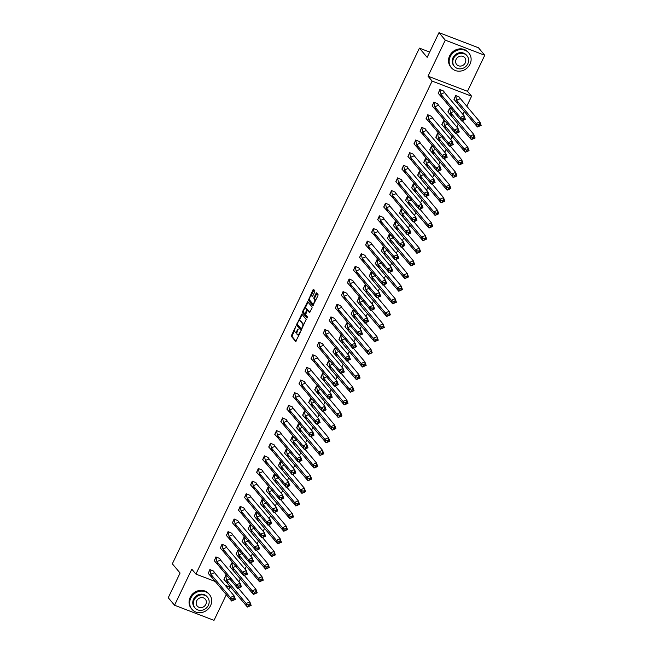 <?xml version="1.0" encoding="UTF-8"?>
<svg xmlns="http://www.w3.org/2000/svg" width="653" height="653" viewBox="0 0 653 653"><rect width="100%" height="100%" fill="white"/><g stroke="black" fill="none" stroke-linecap="round" stroke-linejoin="round"><path stroke-width="0.98" d="M295.817 326.247L291.197 336.132L295.703 341.478L300.315 332.491L300.372 331.7L299.449 333.169A2.873 1.102 -69.1 0 1 297.629 334.916A2.873 1.102 -69.1 0 1 297.442 334.777L297.066 334.328A2.873 1.102 -69.1 0 1 297.499 330.842L298.111 328.99L297.148 330.434A2.873 1.102 -69.1 0 1 295.327 332.173A2.873 1.102 -69.1 0 1 295.14 332.034L294.772 331.593A2.873 1.102 -69.1 0 1 295.197 328.108L295.817 326.247M484.755 55.268L445.281 40.151L428.017 76.189L467.491 91.306L484.755 55.268L478.461 47.759L438.987 32.65L427.152 57.35L419.422 48.134L172.343 563.825L180.081 573.032L168.245 597.732L174.539 605.241L214.013 620.35L226.313 594.679M438.987 32.65L445.281 40.151M314.722 291.932L314.852 290.846L313.603 289.352L312.975 289.859L308.355 300.323L312.86 305.669L317.921 295.752L318.06 294.658L316.485 292.822L313.995 297.376L313.864 298.462L314.607 299.36A2.4 0.922 -69.1 0 1 314.354 302.045A2.4 0.922 -69.1 0 1 312.73 303.727A2.4 0.922 -69.1 0 1 312.575 303.612L309.644 300.119A2.4 0.922 -69.1 0 1 309.897 297.433A2.4 0.922 -69.1 0 1 311.522 295.752A2.4 0.922 -69.1 0 1 311.685 295.866L312.232 296.495L312.795 295.948L314.722 291.932M215.253 581.496L195.908 574.093L191.802 569.204L174.539 605.241M195.908 574.093L432.123 81.078L471.597 96.195L466.789 106.235M428.017 76.189L432.123 81.078M301.759 314.077L296.503 325.047L301.017 330.394L306.208 319.382L301.759 314.077M302.559 311.595L307.628 301.67L312.134 307.016L312.003 308.11L309.506 312.665L307.587 310.428L307.016 310.975L305.604 314.722L307.49 316.966L306.992 318.109L302.429 312.689L302.559 311.595L303.547 311.489M429.682 52.069L419.422 48.134M231.04 587.545L225.261 585.333M464.316 111.385L462.887 114.365M458.267 124.021L456.839 126.992M452.211 136.657L450.782 139.628M446.154 149.284L444.734 152.263M440.106 161.92L438.677 164.899M434.049 174.555L432.629 177.526M428.001 187.182L426.572 190.162M421.944 199.818L420.524 202.797M415.896 212.454L414.467 215.425M409.839 225.081L408.419 228.06M403.791 237.716L402.362 240.696M397.734 250.352L396.314 253.323M391.686 262.979L390.257 265.959M385.629 275.615L384.209 278.594M379.581 288.251L378.152 291.222M373.524 300.886L372.096 303.857M367.476 313.513L366.047 316.493M361.419 326.149L359.991 329.128M355.371 338.785L353.942 341.756M349.314 351.412L347.886 354.391M343.266 364.048L341.837 367.027M337.209 376.683L335.781 379.654M331.153 389.31L329.732 392.29M325.104 401.946L323.676 404.925M319.048 414.582L317.627 417.553M312.999 427.209L311.571 430.188M306.943 439.844L305.522 442.824M300.894 452.48L299.466 455.451M294.838 465.107L293.417 468.087M288.789 477.743L287.361 480.722M282.733 490.379L281.312 493.35M276.684 503.014L275.256 505.985M270.628 515.641L269.199 518.621M264.579 528.277L263.151 531.256M258.523 540.913L257.094 543.884M252.474 553.54L251.046 556.519M246.418 566.175L244.989 569.155M240.369 578.811L238.941 581.782M213.596 571.114L209.874 569.522L208.315 573.522M227.522 576.281L225.66 575.562L224.101 579.57M219.645 558.478L215.923 556.887L214.372 560.886M233.578 563.645L231.717 562.935L230.158 566.935M225.701 545.843L221.979 544.251L220.42 548.259M239.627 551.01L237.765 550.299L236.206 554.299M231.75 533.215L228.036 531.624L226.477 535.623M245.683 538.382L243.822 537.664L242.263 541.672M237.806 520.58L234.084 518.988L232.525 522.988M251.74 525.747L249.87 525.036L248.311 529.036M243.855 507.944L240.141 506.353L238.582 510.36M257.788 513.111L255.927 512.401L254.368 516.401M249.911 495.317L246.189 493.725L244.63 497.725M263.845 500.484L261.975 499.765L260.425 503.773M255.968 482.681L252.246 481.09L250.687 485.089M269.893 487.848L268.032 487.13L266.473 491.138M262.016 470.046L258.294 468.454L256.735 472.462M275.95 475.213L274.089 474.502L272.53 478.502M268.073 457.418L264.351 455.827L262.792 459.826M281.998 462.577L280.137 461.867L278.578 465.875M274.121 444.783L270.399 443.191L268.84 447.191M288.055 449.95L286.194 449.231L284.635 453.239M280.178 432.147L276.456 430.556L274.897 434.563M294.103 437.314L292.242 436.604L290.683 440.604M286.226 419.52L282.504 417.92L280.945 421.928M300.16 424.679L298.299 423.968L296.74 427.976M292.283 406.884L288.561 405.293L287.002 409.292M306.208 412.051L304.347 411.333L302.788 415.341M298.331 394.249L294.609 392.657L293.05 396.665M312.265 399.416L310.404 398.705L308.845 402.705M304.388 381.621L300.666 380.022L299.107 384.029M318.313 386.78L316.452 386.07L314.893 390.07M310.436 368.986L306.714 367.394L305.155 371.394M324.37 374.153L322.509 373.434L320.95 377.442M316.493 356.35L312.771 354.759L311.212 358.758M330.418 361.517L328.557 360.807L326.998 364.807M322.541 343.715L318.819 342.123L317.268 346.131M336.475 348.882L334.614 348.171L333.054 352.171M328.598 331.087L324.876 329.496L323.317 333.495M342.523 336.254L340.662 335.536L339.103 339.544M334.646 318.452L330.932 316.86L329.373 320.86M348.58 323.619L346.719 322.909L345.159 326.908M340.703 305.816L336.981 304.225L335.422 308.232M354.636 310.983L352.767 310.273L351.208 314.273M346.751 293.189L343.037 291.597L341.478 295.597M360.685 298.348L358.824 297.637L357.264 301.645M352.808 280.553L349.086 278.962L347.527 282.961M366.741 285.72L364.872 285.002L363.321 289.01M358.864 267.918L355.142 266.326L353.583 270.334M372.79 273.085L370.928 272.374L369.369 276.374M364.913 255.29L361.191 253.691L359.632 257.698M378.846 260.449L376.985 259.739L375.426 263.747M370.969 242.655L367.247 241.063L365.688 245.063M384.895 247.822L383.033 247.103L381.474 251.111M377.018 230.019L373.296 228.428L371.737 232.435M390.951 235.186L389.09 234.476L387.531 238.476M383.074 217.392L379.352 215.792L377.793 219.8M397 222.551L395.138 221.84L393.579 225.84M389.123 204.756L385.401 203.165L383.842 207.164M403.056 209.923L401.195 209.205L399.636 213.213M395.179 192.121L391.457 190.529L389.898 194.537M409.105 197.288L407.243 196.577L405.684 200.577M401.228 179.493L397.506 177.894L395.947 181.901M415.161 184.652L413.3 183.942L411.741 187.942M407.284 166.858L403.562 165.266L402.003 169.266M421.209 172.025L419.348 171.306L417.789 175.314M413.333 154.222L409.611 152.631L408.052 156.63M427.266 159.389L425.405 158.679L423.846 162.679M419.389 141.587L415.667 139.995L414.108 144.003M433.314 146.754L431.453 146.043L429.894 150.043M425.438 128.959L421.716 127.368L420.157 131.367M439.371 134.126L437.51 133.408L435.951 137.416M431.494 116.324L427.772 114.732L426.213 118.732M445.419 121.491L443.558 120.781L441.999 124.78M437.543 103.688L433.821 102.097L432.27 106.104M451.476 108.855L449.615 108.145L448.056 112.145M443.599 91.061L439.877 89.469L438.318 93.469M459.385 97.101L455.663 95.509L454.104 99.517M228.779 589.528L229.938 587.12M467.491 91.306L471.597 96.195M295.931 332.336A2.873 1.102 -69.1 0 0 296.119 332.475A2.873 1.102 -69.1 0 0 297.033 332.091M298.225 335.079A2.873 1.102 -69.1 0 0 298.421 335.218A2.873 1.102 -69.1 0 0 299.098 335.03M294.56 330.255L291.981 336.434L296.054 341.29M297.393 324.345L297.295 325.349L301.368 330.198M302.143 314.526L299.09 320.786M297.409 323.496L297.311 324.255L301.221 328.908L302.208 327.406A2.873 1.102 -69.1 0 0 302.641 323.921L299.964 320.737A2.873 1.102 -69.1 0 0 299.776 320.599A2.873 1.102 -69.1 0 0 297.956 322.345L297.409 323.496M303.637 325.561A2.873 1.102 -69.1 0 0 303.425 324.223L302.641 323.921M299.776 320.599L300.568 320.901A2.873 1.102 -69.1 0 1 300.755 321.047L303.425 324.223M305.106 308.232L307.849 302.519L307.057 302.217M309.857 312.477L308.298 310.722M307.318 317.872L302.429 312.689M305.775 308.24A2.4 0.922 -69.1 0 0 305.612 308.126A2.4 0.922 -69.1 0 0 303.988 309.808A2.4 0.922 -69.1 0 0 303.735 312.493L304.829 313.767L305.392 313.22L306.804 309.473L305.775 308.24L306.559 308.543A2.4 0.922 -69.1 0 0 306.404 308.428A2.4 0.922 -69.1 0 0 306.208 308.404M308.371 310.73L306.804 309.473M306.559 308.543L307.596 309.775M303.351 311.897L303.221 312.991M312.118 296.029A2.4 0.922 -69.1 0 1 312.314 296.054A2.4 0.922 -69.1 0 1 312.469 296.168L312.583 296.299M313.367 303.914A2.4 0.922 -69.1 0 0 313.522 304.029A2.4 0.922 -69.1 0 0 313.995 303.939M315.587 300.617A2.4 0.922 -69.1 0 0 315.399 299.662L314.607 299.36M316.925 293.311L314.787 297.678L314.656 298.764L315.399 299.662M309.457 299.164L309.138 300.625L313.211 305.482M313.987 289.81L311.048 295.842M227.701 576.493L225.726 575.734L226.632 580.272L230.378 578.656M226.509 579.864L246.124 603.503L249.87 601.886L238.296 588.092M251.152 605.429L250.132 605.568L249.87 601.886L251.152 605.429L247.405 607.045L223.889 579.268M223.979 579.374L225.636 575.628M227.913 583.815L226.73 580.55M248.883 606.106L247.405 607.045L246.124 603.503L248.458 604.923L248.883 606.106L250.132 605.568M249.707 604.384L248.458 604.923M210.943 574.501L209.931 569.685L208.185 573.334L212.119 577.766L210.723 573.816M214.69 572.901L234.084 595.846L233.913 598.344L232.664 598.883L230.338 597.462L234.084 595.846L235.358 599.381L231.611 600.997L230.338 597.462L210.846 574.232L214.592 572.616L213.49 571.048L209.842 569.579M232.664 598.883L233.088 600.058L231.611 600.997L212.119 577.766M233.088 600.058L234.337 599.519L233.913 598.344M235.358 599.381L234.337 599.519M190.807 598.132A11.436 10.334 140 0 0 191.917 609.265A11.436 10.334 140 0 0 210.544 605.69A11.436 10.334 140 0 0 209.442 594.557A11.436 10.334 140 0 0 190.807 598.132M209.442 594.557L208.813 593.806A11.436 10.334 140 0 0 190.178 597.381A11.436 10.334 140 0 0 191.288 608.514L191.917 609.265M194.945 607.894L194.365 607.208A8.236 7.444 -40 0 1 193.574 599.193A8.236 7.444 -40 0 1 206.985 596.622L207.564 597.307A8.236 7.444 140 0 0 194.153 599.878A8.236 7.444 140 0 0 194.945 607.894A8.236 7.444 140 0 0 208.364 605.323A8.236 7.444 140 0 0 207.564 597.307M205.834 604.351A5.306 4.8 140 0 0 205.32 599.193A5.306 4.8 140 0 0 196.675 600.85A5.306 4.8 140 0 0 197.19 606.017A5.306 4.8 140 0 0 205.834 604.351M450.26 56.615A11.436 10.334 140 0 0 451.37 67.741A11.436 10.334 140 0 0 469.997 64.174A11.436 10.334 140 0 0 468.895 53.04A11.436 10.334 140 0 0 450.26 56.615M468.895 53.04L468.258 52.289A11.436 10.334 140 0 0 449.631 55.864A11.436 10.334 140 0 0 450.741 66.998L451.37 67.741M454.398 66.377L453.819 65.684A8.236 7.444 -40 0 1 453.027 57.676A8.236 7.444 -40 0 1 466.438 55.097L467.017 55.791A8.236 7.444 140 0 0 453.606 58.362A8.236 7.444 140 0 0 454.398 66.377A8.236 7.444 140 0 0 467.817 63.806A8.236 7.444 140 0 0 467.017 55.791M465.287 62.835A5.306 4.8 140 0 0 464.773 57.668A5.306 4.8 140 0 0 456.129 59.333A5.306 4.8 140 0 0 456.643 64.492A5.306 4.8 140 0 0 465.287 62.835M233.758 563.857L231.774 563.098L232.688 567.637L236.435 566.029M232.566 567.228L252.18 590.867L255.927 589.259L244.353 575.456M257.2 592.793L256.18 592.932L255.756 591.757L255.927 589.259L257.2 592.793L253.454 594.41L229.938 566.633M230.027 566.739L231.684 562.992M233.962 571.179L232.786 567.914M254.931 593.471L253.454 594.41L252.18 590.867L254.507 592.287L254.931 593.471L256.18 592.932M255.756 591.757L254.507 592.287M239.806 551.222L237.831 550.463L238.737 555.009L242.483 553.393M238.614 554.601L258.229 578.24L261.975 576.623L250.401 562.829M263.257 580.158L262.237 580.297L261.975 576.623L263.257 580.158L259.51 581.774L235.994 554.005M236.084 554.111L237.741 550.357M240.018 558.544L238.835 555.287M260.988 580.835L259.51 581.774L258.229 578.24L260.563 579.66L260.988 580.835L262.237 580.297M261.812 579.121L260.563 579.66M245.863 538.594L243.879 537.835L244.793 542.374L248.54 540.757M244.671 541.966L264.285 565.604L268.032 563.988L256.458 550.193M269.305 567.53L268.285 567.669L268.032 563.988L269.305 567.53L265.559 569.147L242.043 541.37M242.132 541.476L243.789 537.729M246.067 545.916L244.891 542.651M267.036 568.208L265.559 569.147L264.285 565.604L266.612 567.024L267.036 568.208L268.285 567.669M267.861 566.486L266.612 567.024M251.911 525.959L249.936 525.2L250.842 529.738L254.588 528.13M250.719 529.33L270.334 552.969L274.08 551.352L262.506 537.558M275.362 554.895L274.342 555.034L274.08 551.352L275.362 554.895L271.615 556.511L248.099 528.734M248.189 528.84L249.846 525.094M252.123 533.281L250.94 530.016M273.093 555.572L271.615 556.511L270.334 552.969L272.668 554.389L273.093 555.572L274.342 555.034M273.917 553.85L272.668 554.389M257.968 513.323L255.984 512.564L256.898 517.111L260.645 515.495M256.776 516.694L276.39 540.341L280.137 538.725L268.563 524.93M281.41 542.259L280.39 542.398L279.966 541.223L280.137 538.725L281.41 542.259L277.664 543.876L254.148 516.107M254.237 516.213L255.894 512.458M258.172 520.645L256.996 517.388M279.141 542.937L277.664 543.876L276.39 540.341L278.717 541.761L279.141 542.937L280.39 542.398M279.966 541.223L278.717 541.761M217 561.874L215.988 557.05L214.241 560.698L218.175 565.131L216.772 561.188M220.747 560.266L240.133 583.211L239.969 585.708L238.72 586.247L236.386 584.827L240.133 583.211L241.414 586.745L237.668 588.361L236.386 584.827L216.894 561.596L220.641 559.98L219.539 558.413L215.898 556.944M238.72 586.247L239.145 587.422L237.668 588.361L218.175 565.131M239.145 587.422L240.394 586.884L239.969 585.708M241.414 586.745L240.394 586.884M223.048 549.238L222.036 544.422L220.29 548.063L224.224 552.503L222.828 548.553M226.803 547.638L246.189 570.575L246.018 573.073L244.769 573.612L242.443 572.191L246.189 570.575L247.463 574.118L243.716 575.734L242.443 572.191L222.951 548.961L226.697 547.345L225.595 545.777L221.947 544.316M244.769 573.612L245.193 574.795L243.716 575.734L224.224 552.503M245.193 574.795L246.442 574.256L246.018 573.073M247.463 574.118L246.442 574.256M229.105 536.603L228.093 531.787L226.346 535.436L230.28 539.868L228.876 535.917M232.852 535.003L252.238 557.948L252.074 560.445L250.825 560.984L248.491 559.556L252.238 557.948L253.519 561.482L249.773 563.098L248.491 559.556L228.999 536.325L232.746 534.717L231.644 533.15L228.003 531.681M250.825 560.984L251.25 562.16L249.773 563.098L230.28 539.868M251.25 562.16L252.499 561.621L252.074 560.445M253.519 561.482L252.499 561.621M235.153 523.975L234.141 519.151L232.403 522.8L236.329 527.232L234.933 523.29M238.908 522.367L258.294 545.312L258.123 547.81L256.874 548.349L254.548 546.928L258.294 545.312L259.576 548.846L255.829 550.463L254.548 546.928L235.056 523.698L238.802 522.082L237.7 520.514L234.06 519.045M256.874 548.349L257.298 549.524L255.829 550.463L236.329 527.232M257.298 549.524L258.547 548.985L258.123 547.81M259.576 548.846L258.547 548.985M241.21 511.34L240.198 506.524L238.451 510.164L242.385 514.605L240.981 510.654M244.957 509.74L264.351 532.677L264.179 535.174L262.93 535.713L260.604 534.293L264.351 532.677L265.624 536.219L261.877 537.835L260.604 534.293L241.104 511.062L244.851 509.446L243.749 507.879L240.108 506.418M262.93 535.713L263.355 536.897L261.877 537.835L242.385 514.605M263.355 536.897L264.604 536.358L264.179 535.174M265.624 536.219L264.604 536.358M264.016 500.688L262.041 499.937L262.947 504.475L266.693 502.859M262.824 504.067L282.439 527.706L286.185 526.089L274.611 512.295M287.467 529.632L286.447 529.771L286.185 526.089L287.467 529.632L283.72 531.24L260.204 503.471M260.294 503.577L261.951 499.831M264.228 508.018L263.053 504.753M285.198 530.309L283.72 531.24L282.439 527.706L284.773 529.126L285.198 530.309L286.447 529.771M286.022 528.587L284.773 529.126M247.258 498.704L246.246 493.888L244.508 497.529L248.434 501.969L247.038 498.019M251.013 497.104L270.399 520.049L270.228 522.547L268.979 523.077L266.653 521.657L270.399 520.049L271.681 523.584L267.934 525.2L266.653 521.657L247.161 498.427L250.907 496.819L249.805 495.252L246.165 493.782M268.979 523.077L269.411 524.261L267.934 525.2L248.434 501.969M269.411 524.261L270.66 523.722L270.228 522.547M271.681 523.584L270.66 523.722M270.073 488.06L268.089 487.301L269.003 491.84L272.75 490.223M268.881 491.431L288.495 515.07L292.242 513.454L280.668 499.659M293.515 516.996L292.495 517.135L292.242 513.454L293.515 516.996L289.769 518.613L266.261 490.836M266.342 490.942L267.999 487.195M270.277 495.382L269.101 492.117M291.246 517.674L289.769 518.613L288.495 515.07L290.822 516.49L291.246 517.674L292.495 517.135M292.071 515.952L290.822 516.49M253.315 486.077L252.303 481.253L250.556 484.901L254.49 489.334L253.086 485.391M257.062 484.469L276.456 507.414L276.284 509.911L275.035 510.45L272.709 509.03L276.456 507.414L277.729 510.948L273.982 512.564L272.709 509.03L253.209 485.799L256.956 484.183L255.854 482.616L252.213 481.147M275.035 510.45L275.46 511.625L273.982 512.564L254.49 489.334M275.46 511.625L276.709 511.087L276.284 509.911M277.729 510.948L276.709 511.087M276.121 475.425L274.146 474.666L275.052 479.212L278.798 477.596M274.929 478.796L294.544 502.443L298.29 500.827L286.716 487.032M299.572 504.361L298.552 504.5L298.29 500.827L299.572 504.361L295.825 505.977L272.309 478.208M272.399 478.314L274.056 474.56M276.333 482.747L275.158 479.49M297.303 505.038L295.825 505.977L294.544 502.443L296.878 503.863L297.303 505.038L298.552 504.5M298.127 503.324L296.878 503.863M259.363 473.441L258.359 468.625L256.613 472.266L260.539 476.706L259.143 472.756M263.118 471.833L282.504 494.778L282.333 497.276L281.084 497.815L278.758 496.394L282.504 494.778L283.786 498.321L280.039 499.937L278.758 496.394L259.265 473.164L263.012 471.548L261.91 469.98L258.27 468.519M281.084 497.815L281.516 498.998L280.039 499.937L260.539 476.706M281.516 498.998L282.765 498.459L282.333 497.276M283.786 498.321L282.765 498.459M282.178 462.789L280.194 462.038L281.108 466.577L284.855 464.96M280.986 466.169L300.6 489.807L304.347 488.191L292.773 474.396M305.628 491.733L304.608 491.872L304.176 490.689L304.347 488.191L305.628 491.733L301.882 493.341L278.366 465.573M278.456 465.679L280.113 461.932M282.382 470.111L281.206 466.854M303.359 492.403L301.882 493.341L300.6 489.807L302.927 491.227L303.359 492.403L304.608 491.872M304.176 490.689L302.927 491.227M265.42 460.806L264.408 455.99L262.661 459.63L266.595 464.071L265.2 460.12M269.167 459.206L288.561 482.143L288.389 484.64L287.14 485.179L284.814 483.759L288.561 482.143L289.834 485.685L286.087 487.301L284.814 483.759L265.322 460.528L269.069 458.912L267.959 457.353L264.318 455.884M287.14 485.179L287.565 486.363L286.087 487.301L266.595 464.071M287.565 486.363L288.814 485.824L288.389 484.64M289.834 485.685L288.814 485.824M288.226 450.162L286.251 449.403L287.157 453.941L290.903 452.325M287.034 453.533L306.657 477.172L310.404 475.555L298.821 461.761M311.677 479.098L310.657 479.237L310.404 475.555L311.677 479.098L307.93 480.714L284.414 452.937M284.504 453.043L286.161 449.297M288.438 457.484L287.263 454.219M309.408 479.775L307.93 480.714L306.657 477.172L308.983 478.592L309.408 479.775L310.657 479.237M310.232 478.053L308.983 478.592M271.468 448.178L270.464 443.354L268.718 447.003L272.652 451.435L271.248 447.485M275.223 446.57L294.609 469.515L294.446 472.013L293.189 472.552L290.863 471.131L294.609 469.515L295.891 473.05L292.144 474.666L290.863 471.131L271.37 447.901L275.117 446.285L274.015 444.717L270.375 443.248M293.189 472.552L293.621 473.727L292.144 474.666L272.652 451.435M293.621 473.727L294.87 473.188L294.446 472.013M295.891 473.05L294.87 473.188M294.283 437.526L292.299 436.767L293.213 441.314L296.96 439.698M293.091 440.897L312.705 464.544L316.452 462.928L304.878 449.133M317.733 466.462L316.713 466.601L316.281 465.426L316.452 462.928L317.733 466.462L313.987 468.079L290.471 440.31M290.561 440.416L292.218 436.661M294.487 444.848L293.311 441.583M315.464 467.14L313.987 468.079L312.705 464.544L315.032 465.964L315.464 467.14L316.713 466.601M316.281 465.426L315.032 465.964M277.525 435.543L276.513 430.727L274.766 434.367L278.7 438.8L277.305 434.857M281.272 433.935L300.666 456.88L300.494 459.377L299.245 459.916L296.919 458.496L300.666 456.88L301.939 460.422L298.192 462.03L296.919 458.496L277.427 435.265L281.174 433.649L280.064 432.082L276.423 430.621M299.245 459.916L299.67 461.1L298.192 462.03L278.7 438.8M299.67 461.1L300.919 460.561L300.494 459.377M301.939 460.422L300.919 460.561M300.339 424.891L298.356 424.132L299.262 428.678L303.008 427.062M299.139 428.27L318.762 451.909L322.509 450.292L310.926 436.498M323.782 453.827L322.762 453.966L322.337 452.79L322.509 450.292L323.782 453.827L320.035 455.443L296.519 427.674M296.609 427.78L298.266 424.026M300.543 432.213L299.368 428.956M321.513 454.504L320.035 455.443L318.762 451.909L321.088 453.329L321.513 454.504L322.762 453.966M322.337 452.79L321.088 453.329M283.573 422.907L282.569 418.091L280.823 421.732L284.757 426.172L283.353 422.222M287.328 421.307L306.714 444.244L306.551 446.742L305.302 447.281L302.968 445.86L306.714 444.244L307.996 447.787L304.249 449.403L302.968 445.86L283.475 422.63L287.222 421.014L286.12 419.455L282.48 417.985M305.302 447.281L305.726 448.464L304.249 449.403L284.757 426.172M305.726 448.464L306.975 447.925L306.551 446.742M307.996 447.787L306.975 447.925M306.388 412.263L304.412 411.504L305.318 416.043L309.065 414.426M305.196 415.635L324.81 439.273L328.557 437.657L316.983 423.862M329.838 441.199L328.818 441.338L328.386 440.155L328.557 437.657L329.838 441.199L326.092 442.816L302.576 415.039M302.666 415.145L304.322 411.398M306.6 419.585L305.416 416.32M327.569 441.877L326.092 442.816L324.81 439.273L327.137 440.693L327.569 441.877L328.818 441.338M328.386 440.155L327.137 440.693M289.63 410.28L288.618 405.456L286.871 409.105L290.805 413.537L289.41 409.586M293.377 408.672L312.771 431.617L312.599 434.114L311.35 434.653L309.024 433.233L312.771 431.617L314.044 435.151L310.297 436.767L309.024 433.233L289.532 410.002L293.279 408.386L292.169 406.819L288.528 405.35M311.35 434.653L311.775 435.829L310.297 436.767L290.805 413.537M311.775 435.829L313.024 435.29L312.599 434.114M314.044 435.151L313.024 435.29M312.444 399.628L310.461 398.869L311.375 403.407L315.121 401.799M311.252 402.999L330.867 426.638L334.614 425.03L323.031 411.227M335.887 428.564L334.867 428.703L334.442 427.527L334.614 425.03L335.887 428.564L332.14 430.18L308.624 402.411M308.714 402.517L310.371 398.763M312.648 406.95L311.473 403.685M333.618 429.241L332.14 430.18L330.867 426.638L333.193 428.066L333.618 429.241L334.867 428.703M334.442 427.527L333.193 428.066M295.678 397.644L294.674 392.828L292.928 396.469L296.862 400.901L295.458 396.959M299.433 396.036L318.819 418.981L318.656 421.479L317.407 422.018L315.072 420.597L318.819 418.981L320.101 422.524L316.354 424.132L315.072 420.597L295.58 397.367L299.327 395.751L298.225 394.183L294.585 392.714M317.407 422.018L317.831 423.193L316.354 424.132L296.862 400.901M317.831 423.193L319.08 422.662L318.656 421.479M320.101 422.524L319.08 422.662M318.493 386.992L316.517 386.233L317.423 390.78L321.17 389.164M317.301 390.372L336.915 414.01L340.662 412.394L329.088 398.599M341.943 415.928L340.923 416.067L340.662 412.394L341.943 415.928L338.197 417.545L314.681 389.776M314.77 389.882L316.427 386.127M318.705 394.314L317.521 391.057M339.674 416.606L338.197 417.545L336.915 414.01L339.25 415.43L339.674 416.606L340.923 416.067M340.499 414.892L339.25 415.43M301.735 385.009L300.723 380.193L298.976 383.833L302.91 388.274L301.515 384.323M305.482 383.409L324.876 406.346L324.704 408.843L323.455 409.382L321.129 407.962L324.876 406.346L326.149 409.888L322.402 411.504L321.129 407.962L301.637 384.731L305.384 383.115L304.274 381.548L300.633 380.087M323.455 409.382L323.88 410.566L322.402 411.504L302.91 388.274M323.88 410.566L325.129 410.027L324.704 408.843M326.149 409.888L325.129 410.027M324.549 374.365L322.566 373.606L323.48 378.144L327.226 376.528M323.357 377.736L342.972 401.375L346.719 399.758L335.136 385.964M347.992 403.301L346.972 403.44L346.719 399.758L347.992 403.301L344.245 404.917L320.729 377.14M320.819 377.246L322.476 373.5M324.753 381.687L323.578 378.422M345.723 403.978L344.245 404.917L342.972 401.375L345.298 402.795L345.723 403.978L346.972 403.44M346.547 402.256L345.298 402.795M307.783 372.373L306.779 367.557L305.033 371.206L308.967 375.638L307.563 371.688M311.538 370.773L330.924 393.718L330.761 396.216L329.512 396.755L327.177 395.326L330.924 393.718L332.206 397.253L328.459 398.869L327.177 395.326L307.685 372.104L311.432 370.488L310.33 368.921L306.69 367.451M329.512 396.755L329.936 397.93L328.459 398.869L308.967 375.638M329.936 397.93L331.185 397.391L330.761 396.216M332.206 397.253L331.185 397.391M330.598 361.729L328.622 360.97L329.528 365.509L333.275 363.901M329.406 365.1L349.02 388.739L352.767 387.131L341.192 373.328M354.048 390.665L353.028 390.804L352.767 387.131L354.048 390.665L350.302 392.282L326.786 364.505M326.875 364.611L328.532 360.864M330.81 369.051L329.626 365.786M351.779 391.343L350.302 392.282L349.02 388.739L351.355 390.159L351.779 391.343L353.028 390.804M352.604 389.629L351.355 390.159M313.84 359.746L312.828 354.922L311.081 358.57L315.015 363.003L313.62 359.06M317.587 358.138L336.981 381.083L336.809 383.58L335.56 384.119L333.234 382.699L336.981 381.083L338.254 384.617L334.507 386.233L333.234 382.699L313.742 359.468L317.489 357.852L316.387 356.285L312.738 354.816M335.56 384.119L335.985 385.294L334.507 386.233L315.015 363.003M335.985 385.294L337.234 384.756L336.809 383.58M338.254 384.617L337.234 384.756M336.654 349.094L334.671 348.335L335.585 352.881L339.331 351.265M335.462 352.473L355.077 376.112L358.824 374.496L347.249 360.701M360.097 378.03L359.077 378.169L358.652 376.993L358.824 374.496L360.097 378.03L356.35 379.646L332.834 351.877M332.924 351.983L334.581 348.229M336.858 356.416L335.683 353.159M357.828 378.707L356.35 379.646L355.077 376.112L357.403 377.532L357.828 378.707L359.077 378.169M358.652 376.993L357.403 377.532M319.897 347.11L318.884 342.294L317.138 345.935L321.072 350.375L319.668 346.425M323.643 345.51L343.029 368.447L342.866 370.945L341.617 371.484L339.282 370.063L343.029 368.447L344.311 371.99L340.564 373.606L339.282 370.063L319.79 346.833L323.537 345.217L322.435 343.649L318.795 342.188M341.617 371.484L342.041 372.667L340.564 373.606L321.072 350.375M342.041 372.667L343.29 372.128L342.866 370.945M344.311 371.99L343.29 372.128M342.703 336.458L340.727 335.707L341.633 340.246L345.38 338.629M341.511 339.838L361.125 363.476L364.872 361.86L353.297 348.065M366.153 365.402L365.133 365.541L364.872 361.86L366.153 365.402L362.407 367.019L338.891 339.242M338.98 339.348L340.637 335.601M342.915 343.788L341.731 340.523M363.884 366.08L362.407 367.019L361.125 363.476L363.46 364.896L363.884 366.08L365.133 365.541M364.709 364.358L363.46 364.896M325.945 334.475L324.933 329.659L323.186 333.308L327.12 337.74L325.725 333.789M329.7 332.875L349.086 355.82L348.914 358.317L347.665 358.856L345.339 357.428L349.086 355.82L350.359 359.354L346.612 360.97L345.339 357.428L325.847 334.197L329.594 332.589L328.492 331.022L324.843 329.553M347.665 358.856L348.09 360.032L346.612 360.97L327.12 337.74M348.09 360.032L349.339 359.493L348.914 358.317M350.359 359.354L349.339 359.493M348.759 323.831L346.776 323.072L347.69 327.61L351.436 326.002M347.567 327.202L367.182 350.841L370.928 349.224L359.354 335.43M372.202 352.767L371.182 352.906L370.928 349.224L372.202 352.767L368.455 354.383L344.939 326.606M345.029 326.712L346.686 322.966M348.963 331.153L347.788 327.888M369.933 353.444L368.455 354.383L367.182 350.841L369.508 352.261L369.933 353.444L371.182 352.906M370.757 351.722L369.508 352.261M332.002 321.847L330.989 317.023L329.243 320.672L333.177 325.104L331.773 321.162M335.748 320.239L355.134 343.184L354.971 345.682L353.722 346.221L351.387 344.8L355.134 343.184L356.416 346.719L352.669 348.335L351.387 344.8L331.895 321.57L335.642 319.954L334.54 318.386L330.9 316.917M353.722 346.221L354.146 347.396L352.669 348.335L333.177 325.104M354.146 347.396L355.395 346.857L354.971 345.682M356.416 346.719L355.395 346.857M354.808 311.195L352.832 310.436L353.738 314.983L357.485 313.367M353.616 314.566L373.23 338.213L376.977 336.597L365.402 322.802M378.258 340.131L377.238 340.27L376.977 336.597L378.258 340.131L374.512 341.748L350.996 313.979M351.085 314.085L352.742 310.33M355.02 318.517L353.836 315.26M375.989 340.809L374.512 341.748L373.23 338.213L375.565 339.633L375.989 340.809L377.238 340.27M376.814 339.095L375.565 339.633M338.05 309.212L337.038 304.396L335.299 308.036L339.225 312.477L337.83 308.526M341.805 307.604L361.191 330.549L361.019 333.046L359.77 333.585L357.444 332.165L361.191 330.549L362.464 334.091L358.717 335.707L357.444 332.165L337.952 308.934L341.699 307.318L340.597 305.751L336.948 304.29M359.77 333.585L360.195 334.769L358.717 335.707L339.225 312.477M360.195 334.769L361.444 334.23L361.019 333.046M362.464 334.091L361.444 334.23M360.864 298.56L358.881 297.809L359.795 302.347L363.541 300.731M359.672 301.939L379.287 325.578L383.033 323.961L371.459 310.167M384.307 327.504L383.287 327.643L383.033 323.961L384.307 327.504L380.56 329.112L357.044 301.343M357.134 301.449L358.791 297.703M361.068 305.882L359.893 302.625M382.038 328.181L380.56 329.112L379.287 325.578L381.613 326.998L382.038 328.181L383.287 327.643M382.862 326.459L381.613 326.998M344.107 296.576L343.094 291.76L341.348 295.401L345.282 299.841L343.878 295.891M347.853 294.976L367.247 317.921L367.076 320.411L365.827 320.95L363.501 319.529L367.247 317.921L368.521 321.456L364.774 323.072L363.501 319.529L344 296.299L347.747 294.691L346.645 293.124L343.005 291.654M365.827 320.95L366.251 322.133L364.774 323.072L345.282 299.841M366.251 322.133L367.5 321.594L367.076 320.411M368.521 321.456L367.5 321.594M366.913 285.932L364.937 285.173L365.843 289.712L369.59 288.095M365.721 289.303L385.335 312.942L389.082 311.326L377.507 297.531M390.363 314.868L389.343 315.007L389.082 311.326L390.363 314.868L386.617 316.485L363.101 288.708M363.19 288.814L364.847 285.067M367.125 293.254L365.949 289.989M388.094 315.546L386.617 316.485L385.335 312.942L387.67 314.362L388.094 315.546L389.343 315.007M388.919 313.824L387.67 314.362M350.155 283.949L349.143 279.125L347.404 282.773L351.33 287.206L349.935 283.263M353.91 282.341L373.296 305.286L373.124 307.783L371.875 308.322L369.549 306.902L373.296 305.286L374.577 308.82L370.831 310.436L369.549 306.902L350.057 283.671L353.804 282.055L352.702 280.488L349.061 279.019M371.875 308.322L372.308 309.498L370.831 310.436L351.33 287.206M372.308 309.498L373.557 308.959L373.124 307.783M374.577 308.82L373.557 308.959M372.969 273.297L370.986 272.538L371.9 277.084L375.646 275.468M371.777 276.668L391.392 300.315L395.138 298.699L383.564 284.904M396.412 302.233L395.392 302.372L394.967 301.196L395.138 298.699L396.412 302.233L392.665 303.849L369.157 276.08M369.239 276.186L370.896 272.432M373.173 280.619L371.998 277.362M394.143 302.91L392.665 303.849L391.392 300.315L393.718 301.735L394.143 302.91L395.392 302.372M394.967 301.196L393.718 301.735M356.212 271.313L355.199 266.497L353.453 270.138L357.387 274.578L355.983 270.628M359.958 269.705L379.352 292.65L379.181 295.148L377.932 295.687L375.606 294.266L379.352 292.65L380.626 296.193L376.879 297.801L375.606 294.266L356.105 271.036L359.852 269.42L358.75 267.852L355.11 266.391M377.932 295.687L378.356 296.87L376.879 297.801L357.387 274.578M378.356 296.87L379.605 296.331L379.181 295.148M380.626 296.193L379.605 296.331M379.018 260.661L377.042 259.91L377.948 264.449L381.695 262.832M377.826 264.041L397.44 287.679L401.187 286.063L389.612 272.268M402.468 289.606L401.448 289.744L401.187 286.063L402.468 289.606L398.722 291.214L375.206 263.445M375.295 263.551L376.952 259.796M379.23 267.983L378.054 264.726M400.199 290.275L398.722 291.214L397.44 287.679L399.775 289.099L400.199 290.275L401.448 289.744M401.024 288.561L399.775 289.099M362.26 258.678L361.256 253.862L359.509 257.502L363.435 261.943L362.04 257.992M366.015 257.078L385.401 280.015L385.229 282.512L383.98 283.051L381.654 281.631L385.401 280.015L386.682 283.557L382.936 285.173L381.654 281.631L362.162 258.4L365.909 256.784L364.807 255.225L361.166 253.756M383.98 283.051L384.413 284.235L382.936 285.173L363.435 261.943M384.413 284.235L385.662 283.696L385.229 282.512M386.682 283.557L385.662 283.696M385.074 248.034L383.091 247.275L384.005 251.813L387.751 250.197M383.882 251.405L403.497 275.044L407.243 273.427L395.669 259.633M408.525 276.97L407.496 277.109L407.243 273.427L408.525 276.97L404.77 278.586L381.262 250.809M381.352 250.915L383.001 247.169M385.278 255.356L384.103 252.091M406.248 277.647L404.77 278.586L403.497 275.044L405.823 276.464L406.248 277.647L407.496 277.109M407.072 275.925L405.823 276.464M368.316 246.05L367.304 241.226L365.558 244.875L369.492 249.307L368.088 245.357M372.063 244.442L391.457 267.387L391.286 269.885L390.037 270.424L387.711 269.003L391.457 267.387L392.731 270.922L388.984 272.538L387.711 269.003L368.21 245.773L371.965 244.157L370.855 242.589L367.215 241.12M390.037 270.424L390.461 271.599L388.984 272.538L369.492 249.307M390.461 271.599L391.71 271.06L391.286 269.885M392.731 270.922L391.71 271.06M391.123 235.398L389.147 234.639L390.053 239.186L393.8 237.57M389.931 238.769L409.553 262.416L413.3 260.8L401.717 247.005M414.573 264.334L413.553 264.473L413.129 263.298L413.3 260.8L414.573 264.334L410.827 265.951L387.311 238.182M387.4 238.288L389.057 234.533M391.335 242.72L390.159 239.455M412.304 265.012L410.827 265.951L409.553 262.416L411.88 263.836L412.304 265.012L413.553 264.473M413.129 263.298L411.88 263.836M374.365 233.415L373.361 228.599L371.614 232.239L375.548 236.672L374.145 232.729M378.12 231.807L397.506 254.752L397.334 257.249L396.085 257.788L393.759 256.368L397.506 254.752L398.787 258.294L395.041 259.902L393.759 256.368L374.267 233.137L378.014 231.521L376.912 229.954L373.271 228.493M396.085 257.788L396.518 258.972L395.041 259.902L375.548 236.672M396.518 258.972L397.767 258.433L397.334 257.249M398.787 258.294L397.767 258.433M397.179 222.763L395.196 222.004L396.11 226.55L399.856 224.934M395.987 226.142L415.602 249.781L419.348 248.164L407.774 234.37M420.63 251.699L419.61 251.838L419.177 250.662L419.348 248.164L420.63 251.699L416.883 253.315L393.367 225.546M393.457 225.652L395.114 221.898M397.383 230.085L396.208 226.828M418.361 252.376L416.883 253.315L415.602 249.781L417.928 251.201L418.361 252.376L419.61 251.838M419.177 250.662L417.928 251.201M380.421 220.779L379.409 215.963L377.663 219.604L381.597 224.044L380.201 220.094M384.168 219.179L403.562 242.116L403.391 244.614L402.142 245.153L399.816 243.732L403.562 242.116L404.836 245.659L401.089 247.275L399.816 243.732L380.324 220.502L384.07 218.886L382.96 217.318L379.32 215.857M402.142 245.153L402.566 246.336L401.089 247.275L381.597 224.044M402.566 246.336L403.815 245.797L403.391 244.614M404.836 245.659L403.815 245.797M403.236 210.135L401.252 209.376L402.158 213.915L405.905 212.298M402.036 213.507L421.658 237.145L425.405 235.529L413.822 221.734M426.678 239.071L425.658 239.21L425.405 235.529L426.678 239.071L422.932 240.688L399.416 212.911M399.505 213.017L401.162 209.27M403.44 217.457L402.264 214.192M424.409 239.749L422.932 240.688L421.658 237.145L423.985 238.565L424.409 239.749L425.658 239.21M425.234 238.027L423.985 238.565M386.47 208.152L385.466 203.328L383.719 206.977L387.653 211.409L386.25 207.458M390.225 206.544L409.611 229.489L409.447 231.986L408.198 232.525L405.864 231.105L409.611 229.489L410.892 233.023L407.146 234.639L405.864 231.105L386.372 207.874L390.119 206.258L389.017 204.691L385.376 203.222M408.198 232.525L408.623 233.701L407.146 234.639L387.653 211.409M408.623 233.701L409.872 233.162L409.447 231.986M410.892 233.023L409.872 233.162M409.284 197.5L407.309 196.741L408.215 201.279L411.961 199.671M408.092 200.871L427.707 224.51L431.453 222.902L419.879 209.099M432.735 226.436L431.715 226.575L431.282 225.399L431.453 222.902L432.735 226.436L428.988 228.052L405.472 200.275M405.562 200.389L407.219 196.635M409.488 204.822L408.313 201.557M430.466 227.113L428.988 228.052L427.707 224.51L430.033 225.938L430.466 227.113L431.715 226.575M431.282 225.399L430.033 225.938M392.526 195.516L391.514 190.692L389.768 194.341L393.702 198.773L392.306 194.831M396.273 193.908L415.667 216.853L415.496 219.351L414.247 219.89L411.921 218.469L415.667 216.853L416.941 220.396L413.194 222.004L411.921 218.469L392.429 195.239L396.175 193.623L395.065 192.055L391.425 190.586M414.247 219.89L414.671 221.065L413.194 222.004L393.702 198.773M414.671 221.065L415.92 220.526L415.496 219.351M416.941 220.396L415.92 220.526M415.341 184.864L413.357 184.105L414.271 188.652L418.018 187.036M414.149 188.244L433.763 211.882L437.51 210.266L425.927 196.471M438.783 213.8L437.763 213.939L437.339 212.764L437.51 210.266L438.783 213.8L435.037 215.417L411.521 187.648M411.61 187.754L413.267 183.999M415.545 192.186L414.369 188.929M436.514 214.478L435.037 215.417L433.763 211.882L436.09 213.302L436.514 214.478L437.763 213.939M437.339 212.764L436.09 213.302M398.575 182.881L397.571 178.065L395.824 181.705L399.758 186.146L398.354 182.195M402.33 181.281L421.716 204.218L421.552 206.715L420.303 207.254L417.969 205.834L421.716 204.218L422.997 207.76L419.25 209.376L417.969 205.834L398.477 182.603L402.224 180.987L401.122 179.42L397.481 177.959M420.303 207.254L420.728 208.438L419.25 209.376L399.758 186.146M420.728 208.438L421.977 207.899L421.552 206.715M422.997 207.76L421.977 207.899M421.389 172.237L419.414 171.478L420.32 176.016L424.066 174.4M420.197 175.608L439.812 199.247L443.558 197.63L431.984 183.836M444.84 201.173L443.82 201.312L443.387 200.128L443.558 197.63L444.84 201.173L441.093 202.789L417.577 175.012M417.667 175.118L419.324 171.372M421.601 179.559L420.418 176.294M442.571 201.85L441.093 202.789L439.812 199.247L442.138 200.667L442.571 201.85L443.82 201.312M443.387 200.128L442.138 200.667M404.631 170.245L403.619 165.429L401.873 169.078L405.807 173.51L404.411 169.56M408.378 168.645L427.772 191.59L427.601 194.088L426.352 194.627L424.026 193.198L427.772 191.59L429.045 195.125L425.299 196.741L424.026 193.198L404.534 169.976L408.28 168.36L407.17 166.793L403.53 165.323M426.352 194.627L426.776 195.802L425.299 196.741L405.807 173.51M426.776 195.802L428.025 195.263L427.601 194.088M429.045 195.125L428.025 195.263M427.446 159.601L425.462 158.842L426.376 163.381L430.123 161.773M426.254 162.972L445.868 186.611L449.615 185.003L438.032 171.2M450.888 188.537L449.868 188.676L449.615 185.003L450.888 188.537L447.142 190.154L423.626 162.377M423.715 162.483L425.372 158.736M427.65 166.923L426.474 163.658M448.619 189.215L447.142 190.154L445.868 186.611L448.195 188.031L448.619 189.215L449.868 188.676M449.444 187.493L448.195 188.031M410.68 157.618L409.676 152.794L407.929 156.442L411.863 160.875L410.459 156.932M414.435 156.01L433.821 178.955L433.657 181.452L432.408 181.991L430.074 180.571L433.821 178.955L435.102 182.489L431.355 184.105L430.074 180.571L410.582 157.34L414.329 155.724L413.227 154.157L409.586 152.688M432.408 181.991L432.833 183.167L431.355 184.105L411.863 160.875M432.833 183.167L434.082 182.628L433.657 181.452M435.102 182.489L434.082 182.628M433.494 146.966L431.519 146.207L432.425 150.753L436.171 149.137M432.302 150.345L451.917 173.984L455.663 172.368L444.089 158.573M456.945 175.902L455.925 176.041L455.663 172.368L456.945 175.902L453.198 177.518L429.682 149.749M429.772 149.855L431.429 146.101M433.706 154.288L432.523 151.031M454.676 176.579L453.198 177.518L451.917 173.984L454.251 175.404L454.676 176.579L455.925 176.041M455.5 174.865L454.251 175.404M416.736 144.982L415.724 140.166L413.978 143.807L417.912 148.247L416.516 144.297M420.483 143.382L439.877 166.319L439.706 168.817L438.457 169.356L436.131 167.935L439.877 166.319L441.15 169.862L437.404 171.478L436.131 167.935L416.638 144.705L420.385 143.089L419.283 141.521L415.635 140.06M438.457 169.356L438.881 170.539L437.404 171.478L417.912 148.247M438.881 170.539L440.13 170L439.706 168.817M441.15 169.862L440.13 170M439.551 134.33L437.567 133.579L438.481 138.118L442.228 136.501M438.359 137.71L457.973 161.348L461.72 159.732L450.146 145.937M462.993 163.274L461.973 163.413L461.72 159.732L462.993 163.274L459.247 164.891L435.731 137.114M435.82 137.22L437.477 133.473M439.755 141.66L438.579 138.395M460.724 163.952L459.247 164.891L457.973 161.348L460.3 162.768L460.724 163.952L461.973 163.413M461.549 162.23L460.3 162.768M422.785 132.347L421.781 127.531L420.034 131.171L423.968 135.612L422.564 131.661M426.54 130.747L445.926 153.692L445.762 156.189L444.513 156.72L442.179 155.3L445.926 153.692L447.207 157.226L443.46 158.842L442.179 155.3L422.687 132.069L426.433 130.461L425.332 128.894L421.691 127.425M444.513 156.72L444.938 157.904L443.46 158.842L423.968 135.612M444.938 157.904L446.187 157.365L445.762 156.189M447.207 157.226L446.187 157.365M445.599 121.703L443.624 120.944L444.53 125.482L448.276 123.866M444.407 125.074L464.022 148.713L467.768 147.096L456.194 133.302M469.05 150.639L468.03 150.778L467.768 147.096L469.05 150.639L465.303 152.255L441.787 124.478M441.877 124.584L443.534 120.838M445.811 129.025L444.628 125.76M466.781 151.316L465.303 152.255L464.022 148.713L466.356 150.133L466.781 151.316L468.03 150.778M467.605 149.594L466.356 150.133M428.841 119.719L427.829 114.895L426.083 118.544L430.017 122.976L428.621 119.034M432.596 118.111L451.982 141.056L451.811 143.554L450.562 144.093L448.236 142.672L451.982 141.056L453.255 144.591L449.509 146.207L448.236 142.672L428.743 119.442L432.49 117.826L431.388 116.258L427.739 114.789M450.562 144.093L450.986 145.268L449.509 146.207L430.017 122.976M450.986 145.268L452.235 144.729L451.811 143.554M453.255 144.591L452.235 144.729M451.656 109.067L449.672 108.308L450.586 112.855L454.333 111.239M450.464 112.438L470.078 136.085L473.825 134.469L462.251 120.674M475.098 138.003L474.078 138.142L473.654 136.967L473.825 134.469L475.098 138.003L471.352 139.62L447.836 111.851M447.925 111.957L449.582 108.202M451.86 116.389L450.684 113.132M472.829 138.681L471.352 139.62L470.078 136.085L472.405 137.505L472.829 138.681L474.078 138.142M473.654 136.967L472.405 137.505M434.898 107.084L433.886 102.268L432.139 105.908L436.073 110.349L434.669 106.398M438.645 105.476L458.031 128.421L457.867 130.918L456.618 131.457L454.284 130.037L458.031 128.421L459.312 131.963L455.565 133.579L454.284 130.037L434.792 106.806L438.538 105.19L437.437 103.623L433.796 102.162M456.618 131.457L457.043 132.641L455.565 133.579L436.073 110.349M457.043 132.641L458.292 132.102L457.867 130.918M459.312 131.963L458.292 132.102M456.512 99.811L455.729 95.681L459.279 97.036L460.487 98.889M481.155 125.376L480.135 125.515L479.71 124.331L478.461 124.87L478.886 126.053L477.408 126.984L476.127 123.45L456.635 100.219L460.381 98.603L479.873 121.833L481.155 125.376L477.408 126.984L453.892 99.215M453.982 99.321L455.639 95.575M478.461 124.87L476.127 123.45L479.873 121.833L479.71 124.331M457.916 103.754L456.733 100.497M478.886 126.053L480.135 125.515M440.946 94.448L439.934 89.632L438.187 93.273L442.122 97.713L440.726 93.763M444.701 92.848L464.087 115.785L463.916 118.283L462.667 118.822L460.341 117.401L464.087 115.785L465.36 119.328L461.614 120.944L460.341 117.401L440.848 94.171L444.595 92.563L443.493 90.996L439.844 89.526M462.667 118.822L463.091 120.005L461.614 120.944L442.122 97.713M463.091 120.005L464.34 119.466L463.916 118.283M465.36 119.328L464.34 119.466M295.817 326.769L295.376 326.598M300.413 332.246L299.972 332.075M298.111 329.504L297.67 329.341M297.613 330.606L297.148 330.434M299.907 333.348L299.449 333.169M291.981 336.434L291.197 336.132M292.12 335.348L291.328 335.046M297.295 325.349L296.503 325.047M297.278 324.198L296.642 323.953M301.923 314.877L301.131 314.575M302.119 328.737L301.653 328.565M302.666 327.586L302.208 327.406M300.755 321.047L299.964 320.737M308.436 310.771L307.645 310.469M305.857 313.399L305.392 313.22M307.147 310.738L306.673 310.559M312.469 296.168L311.685 295.866M314.656 298.764L313.864 298.462M314.787 297.678L313.995 297.376M316.713 293.662L315.921 293.36M309.138 300.625L308.355 300.323M309.277 299.539L308.485 299.237M313.767 290.161L312.975 289.859M296.119 332.475L295.327 332.173M298.421 335.218L297.629 334.916M306.404 308.428L305.612 308.126M312.314 296.054L311.522 295.752M313.522 304.029L312.73 303.727"/></g></svg>
